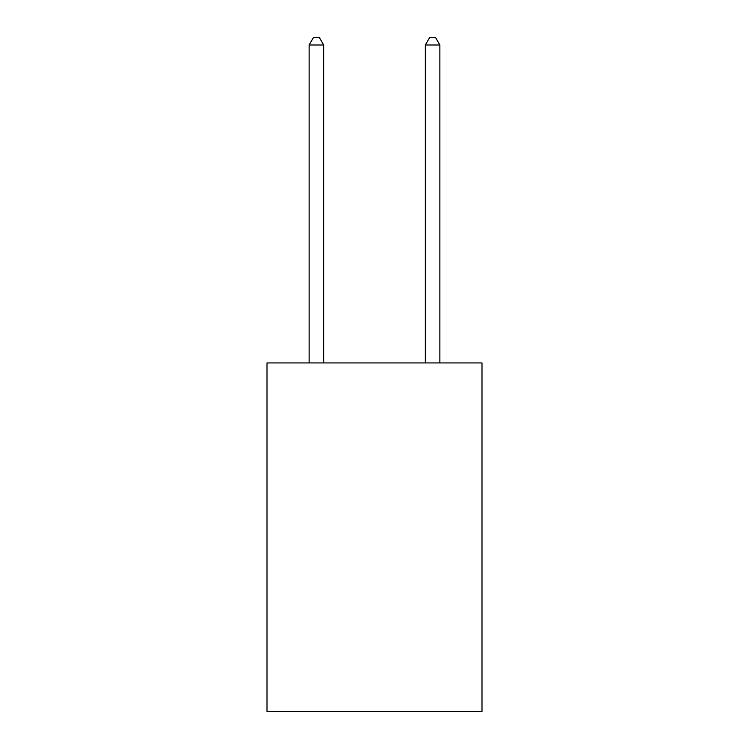 <?xml version="1.0" encoding="UTF-8"?>
<svg xmlns="http://www.w3.org/2000/svg" width="749" height="749" viewBox="0 0 749 749"><rect width="100%" height="100%" fill="white"/><g stroke="black" fill="none" stroke-linecap="round" stroke-linejoin="round"><path stroke-width="1.12" d="M481.991 362.937L481.991 711.55L267.009 711.55L267.009 362.937L481.991 362.937M323.662 362.937L323.662 45.006L309.131 45.006L309.131 362.937M309.131 45.006L313.494 37.45L319.299 37.45L323.662 45.006M439.869 362.937L439.869 45.006L425.338 45.006L425.338 362.937M425.338 45.006L429.701 37.45L435.506 37.45L439.869 45.006"/></g></svg>
